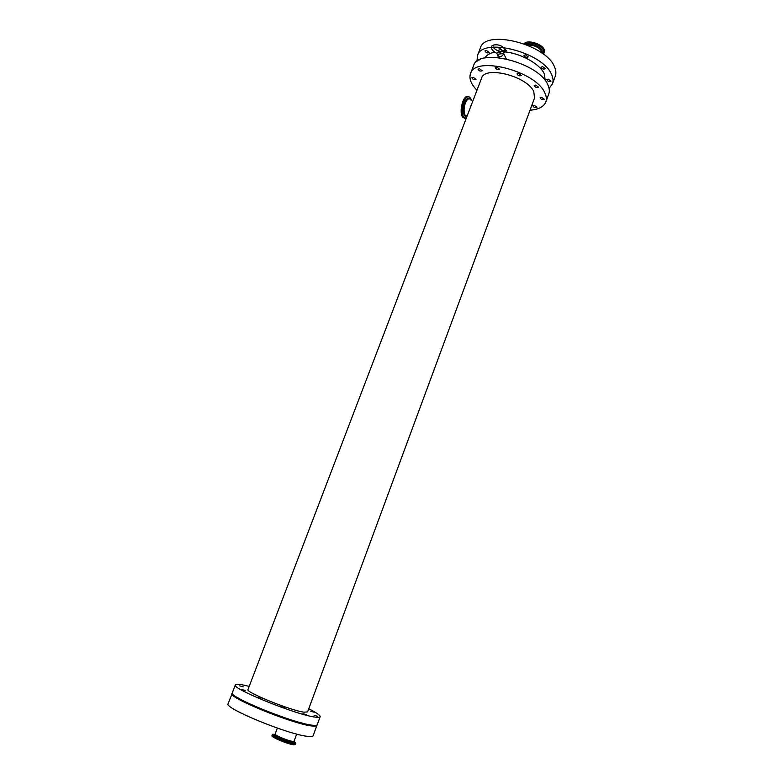 <?xml version="1.0" encoding="UTF-8"?>
<svg xmlns="http://www.w3.org/2000/svg" width="784" height="784" viewBox="0 0 784 784"><rect width="100%" height="100%" fill="white"/><g stroke="black" fill="none" stroke-linecap="round" stroke-linejoin="round"><path stroke-width="1.18" d="M524.143 43.806C526.946 39.337 542.028 43.63 544.194 49.539L544.41 52.205L543.302 54.096M503.72 53.675L506.278 58.829M503.818 53.145L503.622 53.969C502.515 56.066 500.858 56.918 498.663 56.517L497.076 53.939M501.76 53.684L497.438 54.341L496.772 53.126C498.712 52.009 500.378 52.195 501.76 53.684L503.132 53.469M502.377 51.244C500.182 51.734 498.614 51.558 497.683 50.715L500.417 49.519L502.534 50.764M257.593 707.452L253.928 706.364L252.742 705.639L253.947 705.816M257.328 697.417L260.984 698.515L257.328 697.417M239.688 685.814L243.236 686.892L239.688 685.814M302.506 723.171L298.704 722.142M302.928 713.685L306.466 714.753L302.928 713.685M280.251 716.213L281.329 716.899L277.693 715.831L276.468 715.067L277.193 715.116M281.064 706.825L284.69 707.923L281.064 706.825M239.296 698.613L237.268 697.427M241.55 689.361L245.176 690.459L241.55 689.361M314.061 715.253L317.51 716.302L314.061 715.253M310.689 711.196L314.07 712.225L310.689 711.196M496.752 67.061L499.555 69.168C497.634 69.923 496.213 69.374 495.282 67.522L496.752 67.061M504.171 48.628L506.562 50.695L505.161 51.195M473.252 77.322L476.006 79.36C474.163 80.037 472.791 79.498 471.88 77.734L473.252 77.322M478.75 60.182L480.318 59.417M535.776 85.093L538.51 87.112C536.609 87.886 535.188 87.367 534.237 85.554L535.776 85.093M542.616 66.63L545.331 68.669C543.42 69.492 541.999 68.972 541.068 67.13L542.616 66.63M518.528 73.382L521.311 75.46C519.38 76.234 517.95 75.705 517.009 73.853L518.528 73.382M525.486 54.802L528.249 56.899C526.309 57.722 524.888 57.193 523.967 55.301L525.486 54.802M479.426 68.688L482.219 70.776C480.337 71.491 478.936 70.942 478.015 69.129L479.426 68.688M486.423 50.441L489.196 52.548C487.295 53.312 485.904 52.763 485.002 50.911L486.423 50.441M541.646 97.334L544.321 99.284C542.459 100.038 541.058 99.529 540.117 97.784L541.646 97.334M548.339 79.145L551.005 81.124C549.133 81.908 547.732 81.409 546.801 79.625L548.339 79.145M534.355 105.35L536.991 107.261C535.178 107.967 533.796 107.477 532.865 105.771L534.355 105.35M272.303 734.784C271.058 736.166 289.051 743.634 294.274 743.889L295.686 743.644L295.362 744.516L293.941 744.78C288.718 744.526 270.725 737.058 271.97 735.666L272.303 734.784L274.498 734.432M273.126 735.392L275.135 735.686M292.971 742.428L294.676 743.546M316.971 725.004L313.198 735.676C312.894 736.46 311.268 736.705 308.308 736.411C289.864 735.255 223.224 707.942 228.115 703.699L232.309 693.183M465.049 118.521L462.531 116.963C458.728 111.553 463.344 94.433 468.038 96.52M304.094 712.176C291.109 710.725 244.941 692.027 247.999 689.518L481.562 78.214C484.669 65.317 527.593 76.293 533.826 91.787L534.502 98.108L307.583 711.911L304.094 712.176M549.074 88.386L552.475 83.868L555.288 76.195C556.268 73.49 556.032 70.452 554.572 67.081C546.419 44.247 484.973 28.832 480.357 48.03L477.427 55.664L477.005 61.299M552.475 83.868C553.435 81.203 553.181 78.204 551.711 74.862C543.449 52.244 481.935 36.701 477.427 55.664M545.252 80.654L544.37 73.99C540.186 63.886 519.782 52.704 503.563 51.813M494.645 52.185C489.716 53.136 486.492 55.076 484.982 58.006M530.033 110.201C538.549 109.525 543.812 106.781 545.821 101.979L548.771 93.953C549.721 91.326 549.447 88.367 547.957 85.074C539.559 62.73 477.956 47.03 473.565 65.68L470.498 73.667C468.852 78.606 471.008 84.133 476.966 90.258M545.821 101.979C546.762 99.392 546.468 96.471 544.958 93.208C536.452 71.099 474.781 55.262 470.498 73.667M308.739 708.785C316.56 712.725 320.362 715.38 320.146 716.743C319.892 717.409 318.304 717.546 315.393 717.144C297.283 715.282 230.77 688.352 235.367 684.873C236.102 683.707 240.708 684.216 249.185 686.402M320.146 716.743L317.236 724.681C316.961 725.396 315.354 725.572 312.424 725.22C294.176 723.652 227.605 696.564 232.329 692.762L235.367 684.873M316.961 725.435C316.677 726.151 315.08 726.337 312.14 725.994C293.873 724.445 227.311 697.348 232.035 693.517M527.848 45.276L530.954 45.188C536.109 46.05 539.637 48.069 541.538 51.254L541.822 53.008M526.662 44.776L531.042 44.365C536.462 45.266 540.166 47.393 542.165 50.735L542.224 53.302M524.77 44.041L530.827 43.042C537.089 44.09 541.381 46.55 543.694 50.421L543.253 54.067M524.457 43.924L530.856 42.718C537.236 43.777 541.597 46.276 543.949 50.215L544.155 52.881L543.273 54.076M296.685 734.069L294.049 741.184L292.902 741.38C288.669 741.154 274.135 735.127 275.125 734.02L277.34 728.101M293.794 741.36L293.059 742.301C287.591 741.968 269.765 733.991 275.213 734.334M294.216 741.821C296.068 743.075 296.068 743.644 294.206 743.526C287.483 743.105 266.178 733.344 274.096 734.334L274.586 734.392M272.597 734.579L274.371 734.618M294.245 742.134L295.597 743.281M466.862 116.708L465.177 115.434C463.658 112.161 463.707 108.045 465.324 103.086C467.156 98.931 468.979 97.843 470.812 99.813L471.135 100.332M466.813 116.826L465.333 115.679L467.146 115.944M466.725 117.051L464.461 115.748C462.864 112.308 462.913 107.986 464.608 102.773C466.529 98.421 468.44 97.275 470.361 99.303M466.196 118.433L463.511 116.943C461.649 112.965 461.707 107.967 463.677 101.93C466.068 96.618 468.381 95.432 470.616 98.363L471.272 99.872M462.727 117.257L466.166 118.521L463.217 117.061C461.335 113.023 461.394 107.937 463.393 101.802C465.549 96.853 467.754 95.432 469.988 97.51M498.663 56.517L499.251 57.653M497.438 54.341L497.83 56.056M502.603 51.264L503.338 50.764C502.407 50.597 502.289 50.911 502.975 51.715L502.907 51.117C499.976 47.736 496.752 46.677 493.224 47.922C494.273 47.795 494.4 47.481 493.606 46.981C493.097 47.697 494.459 48.951 497.693 50.735M496.801 53.283C490.255 49.99 491.637 47.167 491.529 46.687C490.872 44.953 500.133 42.699 504.249 48.765L505.063 51.969L501.936 53.9M275.184 735.549L274.812 736.539M293.02 742.291L292.648 743.281M295.686 743.644L294.255 741.909"/></g></svg>
